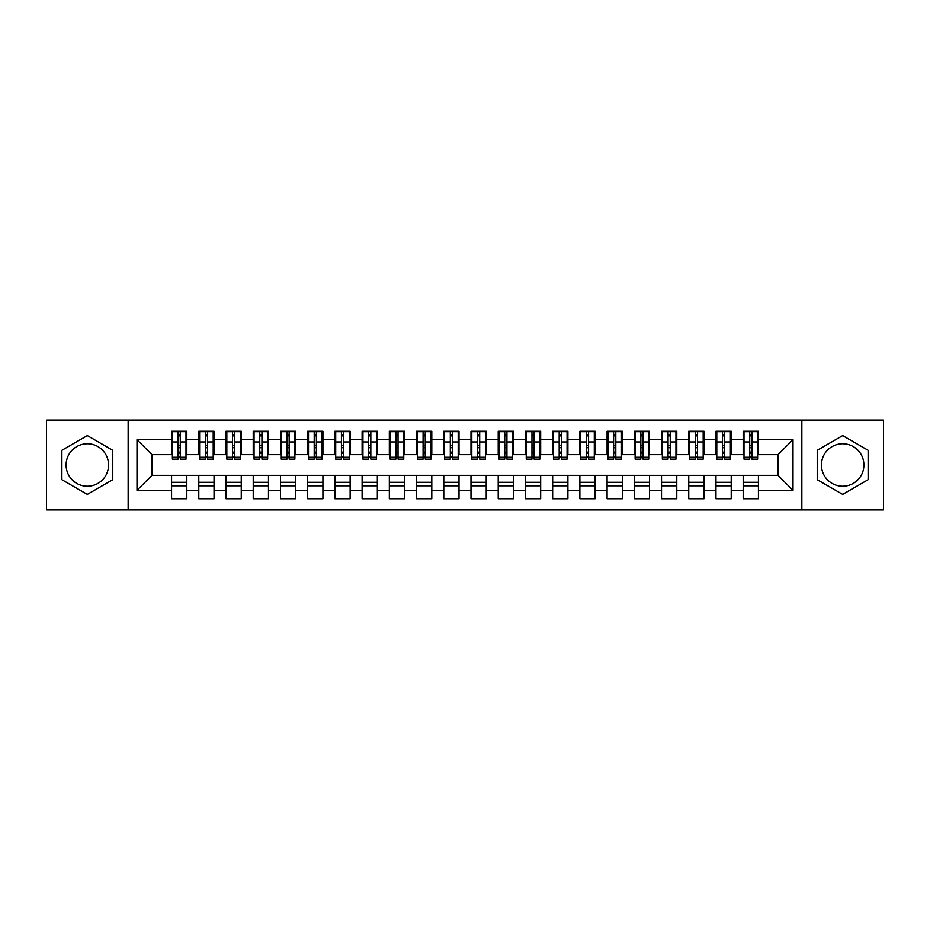 <?xml version="1.0" encoding="UTF-8"?>
<svg xmlns="http://www.w3.org/2000/svg" width="930" height="930" viewBox="0 0 930 930"><rect width="100%" height="100%" fill="white"/><g stroke="black" fill="none" stroke-linecap="round" stroke-linejoin="round"><path stroke-width="1.4" d="M842.673 443.773A21.227 21.227 0 0 0 821.434 465A21.227 21.227 0 0 0 842.673 486.227A21.227 21.227 0 0 0 863.9 465A21.227 21.227 0 0 0 842.673 443.773M87.327 486.227A21.227 21.227 0 0 1 66.1 465A21.227 21.227 0 0 1 87.327 443.773A21.227 21.227 0 0 1 108.566 465A21.227 21.227 0 0 1 87.327 486.227M801.846 509.907L883.5 509.907L883.5 420.093L801.846 420.093L801.846 509.907L128.154 509.907L128.154 420.093L46.5 420.093L46.5 509.907L128.154 509.907M749.72 447.714L751.893 447.714L749.72 447.714M758.427 482.286L743.186 482.286M743.186 485.82L758.427 485.82M722.494 447.714L724.679 447.714L722.494 447.714M731.213 482.286L715.961 482.286M715.961 485.82L731.213 485.82M695.28 447.714L697.454 447.714L695.28 447.714M703.987 482.286L688.746 482.286M688.746 485.82L703.987 485.82M668.054 447.714L670.239 447.714L668.054 447.714M676.773 482.286L661.521 482.286M661.521 485.82L676.773 485.82M640.84 447.714L643.014 447.714L640.84 447.714M649.547 482.286L634.307 482.286M634.307 485.82L649.547 485.82M613.614 447.714L615.8 447.714L613.614 447.714M622.333 482.286L607.081 482.286M607.081 485.82L622.333 485.82M586.4 447.714L588.574 447.714L586.4 447.714M595.107 482.286L579.867 482.286M579.867 485.82L595.107 485.82M559.174 447.714L561.36 447.714L559.174 447.714M567.893 482.286L552.653 482.286M552.653 485.82L567.893 485.82M531.96 447.714L534.134 447.714L531.96 447.714M540.667 482.286L525.427 482.286M525.427 485.82L540.667 485.82M504.746 447.714L506.92 447.714L504.746 447.714M513.453 482.286L498.213 482.286M498.213 485.82L513.453 485.82M477.52 447.714L479.694 447.714L477.52 447.714M486.227 482.286L470.987 482.286M470.987 485.82L486.227 485.82M450.306 447.714L452.48 447.714L450.306 447.714M459.013 482.286L443.773 482.286M443.773 485.82L459.013 485.82M423.08 447.714L425.254 447.714L423.08 447.714M431.787 482.286L416.547 482.286M416.547 485.82L431.787 485.82M395.866 447.714L398.04 447.714L395.866 447.714M404.573 482.286L389.333 482.286M389.333 485.82L404.573 485.82M368.64 447.714L370.826 447.714L368.64 447.714M377.348 482.286L362.107 482.286M362.107 485.82L377.348 485.82M341.426 447.714L343.6 447.714L341.426 447.714M350.133 482.286L334.893 482.286M334.893 485.82L350.133 485.82M314.2 447.714L316.386 447.714L314.2 447.714M322.919 482.286L307.667 482.286M307.667 485.82L322.919 485.82M286.986 447.714L289.16 447.714L286.986 447.714M295.694 482.286L280.453 482.286M280.453 485.82L295.694 485.82M259.761 447.714L261.946 447.714L259.761 447.714M268.479 482.286L253.227 482.286M253.227 485.82L268.479 485.82M232.547 447.714L234.72 447.714L232.547 447.714M241.254 482.286L226.013 482.286M226.013 485.82L241.254 485.82M205.321 447.714L207.506 447.714L205.321 447.714M214.04 482.286L198.788 482.286M198.788 485.82L214.04 485.82M801.846 420.093L128.154 420.093M172.387 454.654L151.974 454.654L137.001 439.681L137.001 490.319L171.573 490.319L171.573 498.747L186.814 498.747L186.814 490.319L198.788 490.319L198.788 498.747L214.04 498.747L214.04 490.319L226.013 490.319L226.013 498.747L241.254 498.747L241.254 490.319L253.227 490.319L253.227 498.747L268.479 498.747L268.479 490.319L280.453 490.319L280.453 498.747L295.694 498.747L295.694 490.319L307.667 490.319L307.667 498.747L322.919 498.747L322.919 490.319L334.893 490.319L334.893 498.747L350.133 498.747L350.133 490.319L362.107 490.319L362.107 498.747L377.348 498.747L377.348 490.319L389.333 490.319L389.333 498.747L404.573 498.747L404.573 490.319L416.547 490.319L416.547 498.747L431.787 498.747L431.787 490.319L443.773 490.319L443.773 498.747L459.013 498.747L459.013 490.319L470.987 490.319L470.987 498.747L486.227 498.747L486.227 490.319L498.213 490.319L498.213 498.747L513.453 498.747L513.453 490.319L525.427 490.319L525.427 498.747L540.667 498.747L540.667 490.319L552.653 490.319L552.653 498.747L567.893 498.747L567.893 490.319L579.867 490.319L579.867 498.747L595.107 498.747L595.107 490.319L607.081 490.319L607.081 498.747L622.333 498.747L622.333 490.319L634.307 490.319L634.307 498.747L649.547 498.747L649.547 490.319L661.521 490.319L661.521 498.747L676.773 498.747L676.773 490.319L688.746 490.319L688.746 498.747L703.987 498.747L703.987 490.319L715.961 490.319L715.961 498.747L731.213 498.747L731.213 490.319L743.186 490.319L743.186 498.747L758.427 498.747L758.427 475.346L778.026 475.346L778.026 454.654L757.613 454.654M137.001 439.681L171.573 439.681L171.573 454.654M778.026 454.654L792.999 439.681L758.427 439.681L758.427 431.253L743.186 431.253L743.186 439.681L731.213 439.681L731.213 431.253L715.961 431.253L715.961 439.681L703.987 439.681L703.987 431.253L688.746 431.253L688.746 439.681L676.773 439.681L676.773 431.253L661.521 431.253L661.521 439.681L649.547 439.681L649.547 431.253L634.307 431.253L634.307 439.681L622.333 439.681L622.333 431.253L607.081 431.253L607.081 439.681L595.107 439.681L595.107 431.253L579.867 431.253L579.867 439.681L567.893 439.681L567.893 431.253L552.653 431.253L552.653 439.681L540.667 439.681L540.667 431.253L525.427 431.253L525.427 439.681L513.453 439.681L513.453 431.253L498.213 431.253L498.213 439.681L486.227 439.681L486.227 431.253L470.987 431.253L470.987 439.681L459.013 439.681L459.013 431.253L443.773 431.253L443.773 439.681L431.787 439.681L431.787 431.253L416.547 431.253L416.547 439.681L404.573 439.681L404.573 431.253L389.333 431.253L389.333 439.681L377.348 439.681L377.348 431.253L362.107 431.253L362.107 439.681L350.133 439.681L350.133 431.253L334.893 431.253L334.893 439.681L322.919 439.681L322.919 431.253L307.667 431.253L307.667 439.681L295.694 439.681L295.694 431.253L280.453 431.253L280.453 439.681L268.479 439.681L268.479 431.253L253.227 431.253L253.227 439.681L241.254 439.681L241.254 431.253L226.013 431.253L226.013 439.681L214.04 439.681L214.04 431.253L198.788 431.253L198.788 439.681L186.814 439.681L186.814 431.253L171.573 431.253L171.573 439.681M792.999 439.681L792.999 490.319L758.427 490.319M731.213 490.319L731.213 475.346L758.427 475.346M743.186 490.319L743.186 475.346M758.427 439.681L758.427 454.654M703.987 490.319L703.987 475.346L731.213 475.346M715.961 490.319L715.961 475.346M743.186 439.681L743.186 454.654L730.387 454.654M731.213 439.681L731.213 454.654M676.773 490.319L676.773 475.346L703.987 475.346M688.746 490.319L688.746 475.346M715.961 439.681L715.961 454.654L703.173 454.654M703.987 439.681L703.987 454.654M649.547 490.319L649.547 475.346L676.773 475.346M661.521 490.319L661.521 475.346M688.746 439.681L688.746 454.654L675.947 454.654M676.773 439.681L676.773 454.654M622.333 490.319L622.333 475.346L649.547 475.346M634.307 490.319L634.307 475.346M661.521 439.681L661.521 454.654L648.733 454.654M649.547 439.681L649.547 454.654M595.107 490.319L595.107 475.346L622.333 475.346M607.081 490.319L607.081 475.346M634.307 439.681L634.307 454.654L621.507 454.654M622.333 439.681L622.333 454.654M567.893 490.319L567.893 475.346L595.107 475.346M579.867 490.319L579.867 475.346M607.081 439.681L607.081 454.654L594.293 454.654M595.107 439.681L595.107 454.654M540.667 490.319L540.667 475.346L567.893 475.346M552.653 490.319L552.653 475.346M579.867 439.681L579.867 454.654L567.068 454.654M567.893 439.681L567.893 454.654M513.453 490.319L513.453 475.346L540.667 475.346M525.427 490.319L525.427 475.346M552.653 439.681L552.653 454.654L539.853 454.654M540.667 439.681L540.667 454.654M486.227 490.319L486.227 475.346L513.453 475.346M498.213 490.319L498.213 475.346M525.427 439.681L525.427 454.654L512.639 454.654M513.453 439.681L513.453 454.654M459.013 490.319L459.013 475.346L486.227 475.346M470.987 490.319L470.987 475.346M498.213 439.681L498.213 454.654L485.414 454.654M486.227 439.681L486.227 454.654M431.787 490.319L431.787 475.346L459.013 475.346M443.773 490.319L443.773 475.346M470.987 439.681L470.987 454.654L458.199 454.654M459.013 439.681L459.013 454.654M404.573 490.319L404.573 475.346L431.787 475.346M416.547 490.319L416.547 475.346M443.773 439.681L443.773 454.654L430.974 454.654M431.787 439.681L431.787 454.654M377.348 490.319L377.348 475.346L404.573 475.346M389.333 490.319L389.333 475.346M416.547 439.681L416.547 454.654L403.76 454.654M404.573 439.681L404.573 454.654M350.133 490.319L350.133 475.346L377.348 475.346M362.107 490.319L362.107 475.346M389.333 439.681L389.333 454.654L376.534 454.654M377.348 439.681L377.348 454.654M322.919 490.319L322.919 475.346L350.133 475.346M334.893 490.319L334.893 475.346M362.107 439.681L362.107 454.654L349.32 454.654M350.133 439.681L350.133 454.654M295.694 490.319L295.694 475.346L322.919 475.346M307.667 490.319L307.667 475.346M334.893 439.681L334.893 454.654L322.094 454.654M322.919 439.681L322.919 454.654M268.479 490.319L268.479 475.346L295.694 475.346M280.453 490.319L280.453 475.346M307.667 439.681L307.667 454.654L294.88 454.654M295.694 439.681L295.694 454.654M241.254 490.319L241.254 475.346L268.479 475.346M253.227 490.319L253.227 475.346M280.453 439.681L280.453 454.654L267.654 454.654M268.479 439.681L268.479 454.654M214.04 490.319L214.04 475.346L241.254 475.346M226.013 490.319L226.013 475.346M253.227 439.681L253.227 454.654L240.44 454.654M241.254 439.681L241.254 454.654M186.814 490.319L186.814 475.346L214.04 475.346M198.788 490.319L198.788 475.346M226.013 439.681L226.013 454.654L213.214 454.654M214.04 439.681L214.04 454.654M178.107 447.714L180.281 447.714L178.107 447.714M186.814 482.286L171.573 482.286M171.573 485.82L186.814 485.82M137.001 490.319L151.974 475.346L186.814 475.346M171.573 490.319L171.573 475.346M198.788 439.681L198.788 454.654L186 454.654M186.814 439.681L186.814 454.654M112.774 450.306L87.327 435.612L61.88 450.306L61.88 479.694L87.327 494.388L112.774 479.694L112.774 450.306M817.226 450.306L817.226 479.694L842.673 494.388L868.12 479.694L868.12 450.306L842.673 435.612L817.226 450.306M151.974 454.654L151.974 475.346M744 454.654L743.186 454.654M716.786 454.654L715.961 454.654M689.56 454.654L688.746 454.654M662.346 454.654L661.521 454.654M635.12 454.654L634.307 454.654M607.906 454.654L607.081 454.654M580.68 454.654L579.867 454.654M553.466 454.654L552.653 454.654M526.24 454.654L525.427 454.654M499.026 454.654L498.213 454.654M471.801 454.654L470.987 454.654M444.587 454.654L443.773 454.654M417.361 454.654L416.547 454.654M390.147 454.654L389.333 454.654M362.933 454.654L362.107 454.654M335.707 454.654L334.893 454.654M308.493 454.654L307.667 454.654M281.267 454.654L280.453 454.654M254.053 454.654L253.227 454.654M226.827 454.654L226.013 454.654M199.613 454.654L198.788 454.654M792.999 490.319L778.026 475.346M172.387 431.52L186 431.52L172.387 431.52L172.387 459.153L178.107 459.153L178.107 431.625L186 431.66L186 459.153L180.281 459.153L180.281 431.66M178.107 435.159L180.281 435.159M178.107 456.863L180.281 456.863M180.281 453.445L178.107 453.445M178.107 452.108L180.281 452.108M186.814 444.18L186 444.18M186.814 447.714L186 447.714M172.387 444.18L171.573 444.18M172.387 447.714L171.573 447.714M199.613 431.52L213.214 431.52L199.613 431.52L199.613 459.153L205.321 459.153L205.321 431.625L213.214 431.66L213.214 459.153L207.506 459.153L207.506 431.66M205.321 435.159L207.506 435.159M205.321 456.863L207.506 456.863M207.506 453.445L205.321 453.445M205.321 452.108L207.506 452.108M214.04 444.18L213.214 444.18M214.04 447.714L213.214 447.714M199.613 444.18L198.788 444.18M199.613 447.714L198.788 447.714M226.827 431.52L240.44 431.52L226.827 431.52L226.827 459.153L232.547 459.153L232.547 431.625L240.44 431.66L240.44 459.153L234.72 459.153L234.72 431.66M232.547 435.159L234.72 435.159M232.547 456.863L234.72 456.863M234.72 453.445L232.547 453.445M232.547 452.108L234.72 452.108M241.254 444.18L240.44 444.18M241.254 447.714L240.44 447.714M226.827 444.18L226.013 444.18M226.827 447.714L226.013 447.714M254.053 431.52L267.654 431.52L254.053 431.52L254.053 459.153L259.761 459.153L259.761 431.625L267.654 431.66L267.654 459.153L261.946 459.153L261.946 431.66M259.761 435.159L261.946 435.159M259.761 456.863L261.946 456.863M261.946 453.445L259.761 453.445M259.761 452.108L261.946 452.108M268.479 444.18L267.654 444.18M268.479 447.714L267.654 447.714M254.053 444.18L253.227 444.18M254.053 447.714L253.227 447.714M281.267 431.52L294.88 431.52L281.267 431.52L281.267 459.153L286.986 459.153L286.986 431.625L294.88 431.66L294.88 459.153L289.16 459.153L289.16 431.66M286.986 435.159L289.16 435.159M286.986 456.863L289.16 456.863M289.16 453.445L286.986 453.445M286.986 452.108L289.16 452.108M295.694 444.18L294.88 444.18M295.694 447.714L294.88 447.714M281.267 444.18L280.453 444.18M281.267 447.714L280.453 447.714M308.493 431.52L322.094 431.52L308.493 431.52L308.493 459.153L314.2 459.153L314.2 431.625L322.094 431.66L322.094 459.153L316.386 459.153L316.386 431.66M314.2 435.159L316.386 435.159M314.2 456.863L316.386 456.863M316.386 453.445L314.2 453.445M314.2 452.108L316.386 452.108M322.919 444.18L322.094 444.18M322.919 447.714L322.094 447.714M308.493 444.18L307.667 444.18M308.493 447.714L307.667 447.714M335.707 431.52L349.32 431.52L335.707 431.52L335.707 459.153L341.426 459.153L341.426 431.625L349.32 431.66L349.32 459.153L343.6 459.153L343.6 431.66M341.426 435.159L343.6 435.159M341.426 456.863L343.6 456.863M343.6 453.445L341.426 453.445M341.426 452.108L343.6 452.108M350.133 444.18L349.32 444.18M350.133 447.714L349.32 447.714M335.707 444.18L334.893 444.18M335.707 447.714L334.893 447.714M362.933 431.52L376.534 431.52L362.933 431.52L362.933 459.153L368.64 459.153L368.64 431.625L376.534 431.66L376.534 459.153L370.826 459.153L370.826 431.66M368.64 435.159L370.826 435.159M368.64 456.863L370.826 456.863M370.826 453.445L368.64 453.445M368.64 452.108L370.826 452.108M377.348 444.18L376.534 444.18M377.348 447.714L376.534 447.714M362.933 444.18L362.107 444.18M362.933 447.714L362.107 447.714M390.147 431.52L403.76 431.52L390.147 431.52L390.147 459.153L395.866 459.153L395.866 431.625L403.76 431.66L403.76 459.153L398.04 459.153L398.04 431.66M395.866 435.159L398.04 435.159M395.866 456.863L398.04 456.863M398.04 453.445L395.866 453.445M395.866 452.108L398.04 452.108M404.573 444.18L403.76 444.18M404.573 447.714L403.76 447.714M390.147 444.18L389.333 444.18M390.147 447.714L389.333 447.714M417.361 431.52L430.974 431.52L417.361 431.52L417.361 459.153L423.08 459.153L423.08 431.625L430.974 431.66L430.974 459.153L425.254 459.153L425.254 431.66M423.08 435.159L425.254 435.159M423.08 456.863L425.254 456.863M425.254 453.445L423.08 453.445M423.08 452.108L425.254 452.108M431.787 444.18L430.974 444.18M431.787 447.714L430.974 447.714M417.361 444.18L416.547 444.18M417.361 447.714L416.547 447.714M444.587 431.52L458.199 431.52L444.587 431.52L444.587 459.153L450.306 459.153L450.306 431.625L458.199 431.66L458.199 459.153L452.48 459.153L452.48 431.66M450.306 435.159L452.48 435.159M450.306 456.863L452.48 456.863M452.48 453.445L450.306 453.445M450.306 452.108L452.48 452.108M459.013 444.18L458.199 444.18M459.013 447.714L458.199 447.714M444.587 444.18L443.773 444.18M444.587 447.714L443.773 447.714M471.801 431.52L485.414 431.52L471.801 431.52L471.801 459.153L477.52 459.153L477.52 431.625L485.414 431.66L485.414 459.153L479.694 459.153L479.694 431.66M477.52 435.159L479.694 435.159M477.52 456.863L479.694 456.863M479.694 453.445L477.52 453.445M477.52 452.108L479.694 452.108M486.227 444.18L485.414 444.18M486.227 447.714L485.414 447.714M471.801 444.18L470.987 444.18M471.801 447.714L470.987 447.714M499.026 431.52L512.639 431.52L499.026 431.52L499.026 459.153L504.746 459.153L504.746 431.625L512.639 431.66L512.639 459.153L506.92 459.153L506.92 431.66M504.746 435.159L506.92 435.159M504.746 456.863L506.92 456.863M506.92 453.445L504.746 453.445M504.746 452.108L506.92 452.108M513.453 444.18L512.639 444.18M513.453 447.714L512.639 447.714M499.026 444.18L498.213 444.18M499.026 447.714L498.213 447.714M526.24 431.52L539.853 431.52L526.24 431.52L526.24 459.153L531.96 459.153L531.96 431.625L539.853 431.66L539.853 459.153L534.134 459.153L534.134 431.66M531.96 435.159L534.134 435.159M531.96 456.863L534.134 456.863M534.134 453.445L531.96 453.445M531.96 452.108L534.134 452.108M540.667 444.18L539.853 444.18M540.667 447.714L539.853 447.714M526.24 444.18L525.427 444.18M526.24 447.714L525.427 447.714M553.466 431.52L567.068 431.52L553.466 431.52L553.466 459.153L559.174 459.153L559.174 431.625L567.068 431.66L567.068 459.153L561.36 459.153L561.36 431.66M559.174 435.159L561.36 435.159M559.174 456.863L561.36 456.863M561.36 453.445L559.174 453.445M559.174 452.108L561.36 452.108M567.893 444.18L567.068 444.18M567.893 447.714L567.068 447.714M553.466 444.18L552.653 444.18M553.466 447.714L552.653 447.714M580.68 431.52L594.293 431.52L580.68 431.52L580.68 459.153L586.4 459.153L586.4 431.625L594.293 431.66L594.293 459.153L588.574 459.153L588.574 431.66M586.4 435.159L588.574 435.159M586.4 456.863L588.574 456.863M588.574 453.445L586.4 453.445M586.4 452.108L588.574 452.108M595.107 444.18L594.293 444.18M595.107 447.714L594.293 447.714M580.68 444.18L579.867 444.18M580.68 447.714L579.867 447.714M607.906 431.52L621.507 431.52L607.906 431.52L607.906 459.153L613.614 459.153L613.614 431.625L621.507 431.66L621.507 459.153L615.8 459.153L615.8 431.66M613.614 435.159L615.8 435.159M613.614 456.863L615.8 456.863M615.8 453.445L613.614 453.445M613.614 452.108L615.8 452.108M622.333 444.18L621.507 444.18M622.333 447.714L621.507 447.714M607.906 444.18L607.081 444.18M607.906 447.714L607.081 447.714M635.12 431.52L648.733 431.52L635.12 431.52L635.12 459.153L640.84 459.153L640.84 431.625L648.733 431.66L648.733 459.153L643.014 459.153L643.014 431.66M640.84 435.159L643.014 435.159M640.84 456.863L643.014 456.863M643.014 453.445L640.84 453.445M640.84 452.108L643.014 452.108M649.547 444.18L648.733 444.18M649.547 447.714L648.733 447.714M635.12 444.18L634.307 444.18M635.12 447.714L634.307 447.714M662.346 431.52L675.947 431.52L662.346 431.52L662.346 459.153L668.054 459.153L668.054 431.625L675.947 431.66L675.947 459.153L670.239 459.153L670.239 431.66M668.054 435.159L670.239 435.159M668.054 456.863L670.239 456.863M670.239 453.445L668.054 453.445M668.054 452.108L670.239 452.108M676.773 444.18L675.947 444.18M676.773 447.714L675.947 447.714M662.346 444.18L661.521 444.18M662.346 447.714L661.521 447.714M689.56 431.52L703.173 431.52L689.56 431.52L689.56 459.153L695.28 459.153L695.28 431.625L703.173 431.66L703.173 459.153L697.454 459.153L697.454 431.66M695.28 435.159L697.454 435.159M695.28 456.863L697.454 456.863M697.454 453.445L695.28 453.445M695.28 452.108L697.454 452.108M703.987 444.18L703.173 444.18M703.987 447.714L703.173 447.714M689.56 444.18L688.746 444.18M689.56 447.714L688.746 447.714M716.786 431.52L730.387 431.52L716.786 431.52L716.786 459.153L722.494 459.153L722.494 431.625L730.387 431.66L730.387 459.153L724.679 459.153L724.679 431.66M722.494 435.159L724.679 435.159M722.494 456.863L724.679 456.863M724.679 453.445L722.494 453.445M722.494 452.108L724.679 452.108M731.213 444.18L730.387 444.18M731.213 447.714L730.387 447.714M716.786 444.18L715.961 444.18M716.786 447.714L715.961 447.714M744 431.52L757.613 431.52L744 431.52L744 459.153L749.72 459.153L749.72 431.625L757.613 431.66L757.613 459.153L751.893 459.153L751.893 431.66M749.72 435.159L751.893 435.159M749.72 456.863L751.893 456.863M751.893 453.445L749.72 453.445M749.72 452.108L751.893 452.108M758.427 444.18L757.613 444.18M758.427 447.714L757.613 447.714M744 444.18L743.186 444.18M744 447.714L743.186 447.714M172.387 431.66L178.107 431.66M180.281 457.281L186 457.281M180.281 441.959L186 441.959M172.387 457.281L178.107 457.281M172.387 441.959L178.107 441.959M178.107 445.644L180.281 445.644M178.107 435.879L180.281 435.879M199.613 431.66L205.321 431.66M207.506 457.281L213.214 457.281M207.506 441.959L213.214 441.959M199.613 457.281L205.321 457.281M199.613 441.959L205.321 441.959M205.321 445.644L207.506 445.644M205.321 435.879L207.506 435.879M226.827 431.66L232.547 431.66M234.72 457.281L240.44 457.281M234.72 441.959L240.44 441.959M226.827 457.281L232.547 457.281M226.827 441.959L232.547 441.959M232.547 445.644L234.72 445.644M232.547 435.879L234.72 435.879M254.053 431.66L259.761 431.66M261.946 457.281L267.654 457.281M261.946 441.959L267.654 441.959M254.053 457.281L259.761 457.281M254.053 441.959L259.761 441.959M259.761 445.644L261.946 445.644M259.761 435.879L261.946 435.879M281.267 431.66L286.986 431.66M289.16 457.281L294.88 457.281M289.16 441.959L294.88 441.959M281.267 457.281L286.986 457.281M281.267 441.959L286.986 441.959M286.986 445.644L289.16 445.644M286.986 435.879L289.16 435.879M308.493 431.66L314.2 431.66M316.386 457.281L322.094 457.281M316.386 441.959L322.094 441.959M308.493 457.281L314.2 457.281M308.493 441.959L314.2 441.959M314.2 445.644L316.386 445.644M314.2 435.879L316.386 435.879M335.707 431.66L341.426 431.66M343.6 457.281L349.32 457.281M343.6 441.959L349.32 441.959M335.707 457.281L341.426 457.281M335.707 441.959L341.426 441.959M341.426 445.644L343.6 445.644M341.426 435.879L343.6 435.879M362.933 431.66L368.64 431.66M370.826 457.281L376.534 457.281M370.826 441.959L376.534 441.959M362.933 457.281L368.64 457.281M362.933 441.959L368.64 441.959M368.64 445.644L370.826 445.644M368.64 435.879L370.826 435.879M390.147 431.66L395.866 431.66M398.04 457.281L403.76 457.281M398.04 441.959L403.76 441.959M390.147 457.281L395.866 457.281M390.147 441.959L395.866 441.959M395.866 445.644L398.04 445.644M395.866 435.879L398.04 435.879M417.361 431.66L423.08 431.66M425.254 457.281L430.974 457.281M425.254 441.959L430.974 441.959M417.361 457.281L423.08 457.281M417.361 441.959L423.08 441.959M423.08 445.644L425.254 445.644M423.08 435.879L425.254 435.879M444.587 431.66L450.306 431.66M452.48 457.281L458.199 457.281M452.48 441.959L458.199 441.959M444.587 457.281L450.306 457.281M444.587 441.959L450.306 441.959M450.306 445.644L452.48 445.644M450.306 435.879L452.48 435.879M471.801 431.66L477.52 431.66M479.694 457.281L485.414 457.281M479.694 441.959L485.414 441.959M471.801 457.281L477.52 457.281M471.801 441.959L477.52 441.959M477.52 445.644L479.694 445.644M477.52 435.879L479.694 435.879M499.026 431.66L504.746 431.66M506.92 457.281L512.639 457.281M506.92 441.959L512.639 441.959M499.026 457.281L504.746 457.281M499.026 441.959L504.746 441.959M504.746 445.644L506.92 445.644M504.746 435.879L506.92 435.879M526.24 431.66L531.96 431.66M534.134 457.281L539.853 457.281M534.134 441.959L539.853 441.959M526.24 457.281L531.96 457.281M526.24 441.959L531.96 441.959M531.96 445.644L534.134 445.644M531.96 435.879L534.134 435.879M553.466 431.66L559.174 431.66M561.36 457.281L567.068 457.281M561.36 441.959L567.068 441.959M553.466 457.281L559.174 457.281M553.466 441.959L559.174 441.959M559.174 445.644L561.36 445.644M559.174 435.879L561.36 435.879M580.68 431.66L586.4 431.66M588.574 457.281L594.293 457.281M588.574 441.959L594.293 441.959M580.68 457.281L586.4 457.281M580.68 441.959L586.4 441.959M586.4 445.644L588.574 445.644M586.4 435.879L588.574 435.879M607.906 431.66L613.614 431.66M615.8 457.281L621.507 457.281M615.8 441.959L621.507 441.959M607.906 457.281L613.614 457.281M607.906 441.959L613.614 441.959M613.614 445.644L615.8 445.644M613.614 435.879L615.8 435.879M635.12 431.66L640.84 431.66M643.014 457.281L648.733 457.281M643.014 441.959L648.733 441.959M635.12 457.281L640.84 457.281M635.12 441.959L640.84 441.959M640.84 445.644L643.014 445.644M640.84 435.879L643.014 435.879M662.346 431.66L668.054 431.66M670.239 457.281L675.947 457.281M670.239 441.959L675.947 441.959M662.346 457.281L668.054 457.281M662.346 441.959L668.054 441.959M668.054 445.644L670.239 445.644M668.054 435.879L670.239 435.879M689.56 431.66L695.28 431.66M697.454 457.281L703.173 457.281M697.454 441.959L703.173 441.959M689.56 457.281L695.28 457.281M689.56 441.959L695.28 441.959M695.28 445.644L697.454 445.644M695.28 435.879L697.454 435.879M716.786 431.66L722.494 431.66M724.679 457.281L730.387 457.281M724.679 441.959L730.387 441.959M716.786 457.281L722.494 457.281M716.786 441.959L722.494 441.959M722.494 445.644L724.679 445.644M722.494 435.879L724.679 435.879M744 431.66L749.72 431.66M751.893 457.281L757.613 457.281M751.893 441.959L757.613 441.959M744 457.281L749.72 457.281M744 441.959L749.72 441.959M749.72 445.644L751.893 445.644M749.72 435.879L751.893 435.879"/></g></svg>
